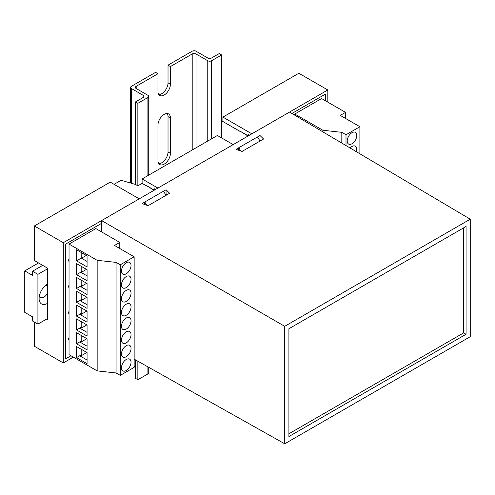 <?xml version="1.0" encoding="UTF-8"?>
<svg xmlns="http://www.w3.org/2000/svg" width="495" height="495" viewBox="0 0 495 495"><rect width="100%" height="100%" fill="white"/><g stroke="black" fill="none" stroke-linecap="round" stroke-linejoin="round"><path stroke-width="0.74" d="M325.419 94.124L291.877 113.491L325.419 94.124L325.419 100.757L325.419 94.124M327.814 102.137L327.814 89.979L251.868 133.823L222.905 117.098L298.85 73.254L327.814 89.979M248.038 136.032L239.66 130.921L248.038 135.76L248.038 134.374L249.474 135.203M65.686 358.795L70.952 355.757L65.686 358.795L65.686 244.078L65.686 358.795M101.593 223.35L65.686 244.078L101.593 223.35M46.895 318.922L47.489 319.269L47.489 268.129L34.328 260.525L34.328 225.974L110.274 182.129L139.237 198.848L63.292 242.699L63.292 362.94L73.347 357.136M154.081 190.284L145.703 185.167L154.081 190.006L154.081 188.62L155.517 189.449M248.187 134.461L248.038 135.76M114.104 184.338L121.102 180.298L135.469 184.443L137.858 185.823L142.108 183.373L142.108 178.949L217.398 135.482L233.195 144.602L157.911 188.069L142.108 178.949M158.759 94.477A8.805 5.08 120 0 0 168.022 82.857L168.022 65.167L192.202 51.208A2.71 1.565 180 0 1 196.032 51.208L207.764 57.977A2.71 1.565 -0 0 0 211.594 57.977L219.254 53.559L221.649 54.939L221.649 137.449L221.228 137.69M239.66 131.2L222.905 121.523L221.649 122.246M222.905 121.523L222.905 117.098M238.701 150.27L238.701 147.782L240.873 151.037M260.073 141.05L257.375 137.004L238.701 147.782M166.11 195.296L163.418 191.249L144.744 202.028L146.91 205.283M144.744 204.522L144.744 202.028M34.328 322.028L34.328 346.215L63.292 362.94M34.328 225.974L63.292 242.699M155.275 189.313L154.081 190.006M145.703 185.446L142.108 183.373M470.25 219.198L470.25 336.68L284.724 443.792L284.724 326.316L470.25 219.198L289.513 112.087L101.593 220.584L101.593 231.914M288.913 436.534L466.061 334.261L466.061 226.456L288.913 328.729L288.913 436.534M288.913 433.775L463.667 332.881L466.061 334.261M463.667 332.881L463.667 227.842M257.394 137.035L260.005 135.525L263.6 139.015L242.055 151.451L236.072 149.342L238.701 147.826M163.437 191.28L166.048 189.771L169.637 193.26L148.092 205.703L142.108 203.594L144.744 202.071M101.593 220.584L284.724 326.316M284.724 443.792L134.151 359.135M259.522 140.227L260.005 139.949L260.747 140.66M165.565 194.473L166.048 194.195L166.784 194.912M166.048 194.195L166.048 189.771M260.005 139.949L260.005 135.525M47.489 284.025L47.489 284.025A11.849 6.843 120 0 0 39.111 298.535A11.849 6.843 120 0 0 47.489 303.373M39.365 296.022A6.769 3.911 120 0 0 40.516 297.489A6.769 3.911 120 0 0 47.489 293.207M38.517 262.944L24.75 270.895L24.75 312.357L32.528 316.85L32.528 320.995L37.917 324.101L47.489 318.576M42.706 265.363L32.528 271.235L32.528 275.381L24.75 270.895M47.489 268.816L37.917 274.348L32.528 271.235M37.917 274.348L37.917 324.101M47.489 285.893A6.769 3.911 120 0 0 47.285 285.757A6.769 3.911 120 0 0 45.441 285.497M155.572 72.35L157.967 73.736L136.187 86.309A2.71 1.565 -0 0 0 135.389 87.417A2.71 1.565 -0 0 0 136.187 88.525L147.912 95.294A2.71 1.565 180 0 1 148.71 96.401A2.71 1.565 180 0 1 147.912 97.509L137.858 103.313L135.469 101.933L143.129 97.509A2.71 1.565 -0 0 0 143.921 96.401A2.71 1.565 -0 0 0 143.129 95.294L131.398 88.525A2.71 1.565 180 0 1 130.606 87.417A2.71 1.565 180 0 1 131.398 86.309L155.572 72.35M221.649 54.939L211.594 60.743A2.71 1.565 180 0 1 207.764 60.743L196.032 53.974A2.71 1.565 -0 0 0 192.202 53.974L170.416 66.547L170.416 84.237A8.805 5.08 120 0 1 166.574 93.097A8.805 5.08 120 0 1 159.792 95.455A8.805 5.08 120 0 1 157.967 91.427L157.967 73.736M170.416 153.345L170.416 117.965A8.805 5.08 120 0 0 168.597 113.93A8.805 5.08 120 0 0 161.809 116.294A8.805 5.08 120 0 0 157.967 125.148L157.967 160.535A8.805 5.08 120 0 0 159.792 164.563A8.805 5.08 120 0 0 166.574 162.205A8.805 5.08 120 0 0 170.416 153.345L168.022 151.965L168.022 116.579A8.805 5.08 120 0 0 167.23 113.528M148.71 367.315L148.71 372.822A2.71 1.565 180 0 1 147.912 373.929L137.858 379.733L137.858 361.22M137.858 185.823L137.858 103.313M137.858 379.733L135.469 378.353L135.469 359.871M135.469 184.443L135.469 101.933M135.469 367.296L134.151 366.535M158.759 163.585A8.805 5.08 120 0 0 168.022 151.965M168.022 65.167L170.416 66.547M69.034 337.435A3.385 1.955 120 0 0 69.034 340.35M69.034 284.916A3.385 1.955 120 0 0 69.034 287.83M69.034 258.656A3.385 1.955 120 0 0 69.034 261.57M69.034 311.176A3.385 1.955 120 0 0 69.034 314.09M126.25 370.545A6.769 3.911 120 0 0 130.674 364.574A6.769 3.911 120 0 0 129.634 359.147A6.769 3.911 120 0 0 126.25 359.488A6.769 3.911 120 0 0 121.826 365.452A6.769 3.911 120 0 0 122.865 370.879A6.769 3.911 120 0 0 126.25 370.545M126.25 356.722A6.769 3.911 120 0 0 130.674 350.757A6.769 3.911 120 0 0 129.634 345.331A6.769 3.911 120 0 0 126.25 345.665A6.769 3.911 120 0 0 121.826 351.629A6.769 3.911 120 0 0 122.865 357.056A6.769 3.911 120 0 0 126.25 356.722M126.25 342.899A6.769 3.911 120 0 0 130.674 336.934A6.769 3.911 120 0 0 129.634 331.508A6.769 3.911 120 0 0 126.25 331.842A6.769 3.911 120 0 0 121.826 337.807A6.769 3.911 120 0 0 122.865 343.233A6.769 3.911 120 0 0 126.25 342.899M126.25 273.797A6.769 3.911 120 0 0 130.674 267.826A6.769 3.911 120 0 0 129.634 262.399A6.769 3.911 120 0 0 126.25 262.74A6.769 3.911 120 0 0 121.826 268.705A6.769 3.911 120 0 0 122.865 274.131A6.769 3.911 120 0 0 126.25 273.797M126.25 315.259A6.769 3.911 120 0 0 130.674 309.288A6.769 3.911 120 0 0 129.634 303.868A6.769 3.911 120 0 0 126.25 304.202A6.769 3.911 120 0 0 121.826 310.167A6.769 3.911 120 0 0 122.865 315.593A6.769 3.911 120 0 0 126.25 315.259M126.25 329.076A6.769 3.911 120 0 0 130.674 323.111A6.769 3.911 120 0 0 129.634 317.685A6.769 3.911 120 0 0 126.25 318.019A6.769 3.911 120 0 0 121.826 323.99A6.769 3.911 120 0 0 122.865 329.416A6.769 3.911 120 0 0 126.25 329.076M126.25 301.436A6.769 3.911 120 0 0 130.674 295.472A6.769 3.911 120 0 0 129.634 290.045A6.769 3.911 120 0 0 126.25 290.379A6.769 3.911 120 0 0 121.826 296.344A6.769 3.911 120 0 0 122.865 301.771A6.769 3.911 120 0 0 126.25 301.436M126.25 287.614A6.769 3.911 120 0 0 130.674 281.649A6.769 3.911 120 0 0 129.634 276.222A6.769 3.911 120 0 0 126.25 276.556A6.769 3.911 120 0 0 121.826 282.527A6.769 3.911 120 0 0 122.865 287.948A6.769 3.911 120 0 0 126.25 287.614M95.851 228.597L69.034 244.078L97.162 260.321L116.078 262.393L120.266 264.813L134.151 256.794L114.518 245.458L119.784 242.42L95.851 228.597M97.162 260.321L97.162 370.885L69.034 354.649L69.034 244.078M87.064 349.854L76.527 343.771L76.527 332.714L87.064 338.797L87.064 349.854M87.064 336.031L76.527 329.948L76.527 318.891L87.064 324.974L87.064 336.031M87.064 297.334L87.064 308.391L76.527 302.309L76.527 291.252L87.064 297.334M87.064 269.688L87.064 280.745L76.527 274.663L76.527 263.606L87.064 269.688M87.064 283.511L87.064 294.568L76.527 288.486L76.527 277.429L87.064 283.511M87.064 322.208L76.527 316.126L76.527 305.069L87.064 311.151L87.064 322.208M87.064 255.865L87.064 266.923L76.527 260.846L76.527 249.789L87.064 255.865M87.064 363.67L76.527 357.594L76.527 346.537L87.064 352.613L87.064 363.67M97.162 370.885L116.078 372.958L116.078 262.393M119.784 248.502L119.784 242.42M116.078 372.958L120.266 375.377L134.151 367.364L134.151 256.794M120.266 375.377L120.266 264.813M81.793 266.65L81.793 271.625L76.527 274.663M81.793 271.625L81.131 272.448L87.064 275.876M81.131 272.448L86.489 269.36M81.793 280.467L81.793 285.448L76.527 288.486M81.793 285.448L80.796 286.685L87.064 290.299M80.796 286.685L86.681 283.288M81.793 294.29L81.793 299.265L76.527 302.309M81.793 299.265L80.468 300.917L87.064 304.728M80.468 300.917L86.873 297.223M81.793 308.113L81.793 313.088L76.527 316.126M81.793 313.088L80.468 314.74L87.064 318.545M80.468 314.74L86.873 311.039M81.793 321.929L81.793 326.91L76.527 329.948M81.793 326.91L80.468 328.562L87.064 332.368M80.468 328.562L86.873 324.862M81.793 252.827L81.793 257.802L76.527 260.846M81.793 257.802L81.465 258.217L87.064 261.453M81.465 258.217L86.297 255.426M81.793 335.752L81.793 340.733L76.527 343.771M81.793 340.733L80.468 342.379L87.064 346.191M80.468 342.379L86.873 338.685M81.793 349.575L81.793 354.55L76.527 357.594M81.793 354.55L80.468 356.202L87.064 360.007M80.468 356.202L86.873 352.508M351.995 143.742A6.769 3.911 120 0 0 356.419 137.771A6.769 3.911 120 0 0 355.379 132.344A6.769 3.911 120 0 0 351.995 132.685A6.769 3.911 120 0 0 347.57 138.65A6.769 3.911 120 0 0 348.61 144.076A6.769 3.911 120 0 0 351.995 143.742M356.381 151.718A6.769 3.911 120 0 0 355.379 146.167A6.769 3.911 120 0 0 351.995 146.501A6.769 3.911 120 0 0 350.132 148.011M321.589 98.542L294.779 114.023L322.907 130.265L341.816 132.338L346.005 134.758L359.89 126.739L340.263 115.409L345.529 112.365L321.589 98.542M294.779 115.211L294.779 114.023M322.907 131.88L322.907 130.265M307.593 122.803L312.803 125.891M341.816 143.086L341.816 132.338M345.529 118.447L345.529 112.365M359.89 153.797L359.89 126.739M346.005 145.573L346.005 134.758M211.594 138.835L211.594 60.743M207.764 141.044L207.764 60.743M196.032 147.819L196.032 53.974M192.202 150.028L192.202 53.974M136.187 88.525L136.187 86.309M147.912 373.929L147.912 366.869M147.912 175.595L147.912 97.509M143.129 97.509L143.129 95.294M131.398 183.268L131.398 88.525M168.022 116.579L170.416 117.965M168.022 82.857L170.416 84.237M148.71 175.137L148.71 96.401M130.606 183.039L130.606 87.417"/></g></svg>
